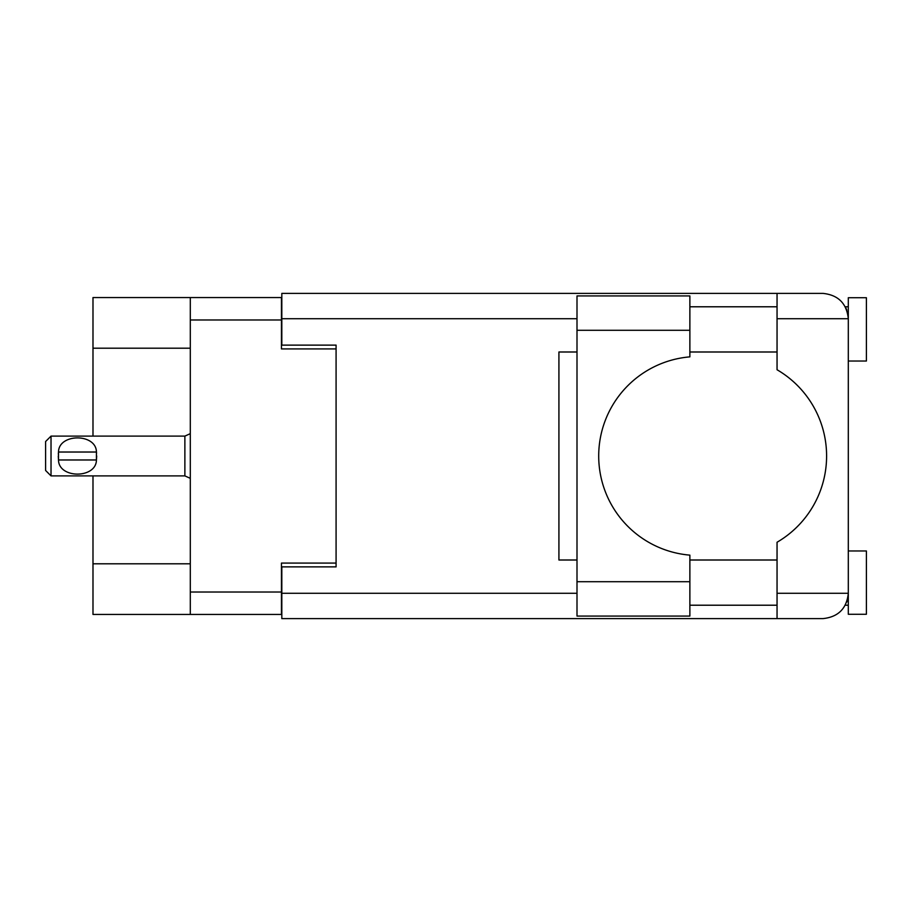 <?xml version="1.0" encoding="UTF-8"?>
<svg xmlns="http://www.w3.org/2000/svg" width="912" height="912" viewBox="0 0 912 912"><rect width="100%" height="100%" fill="white"/><g stroke="black" fill="none" stroke-linecap="round" stroke-linejoin="round"><path stroke-width="1.37" d="M190.3 348.202L92.99 348.202L92.99 297.551L281.455 297.551L281.455 348.92L336.083 348.92L336.083 345.124L336.083 566.876L281.819 566.876L281.819 593.279L577 593.279M336.083 566.876L336.083 563.08L281.455 563.08L281.455 614.449L92.99 614.449L92.99 563.798L190.3 563.798M92.99 348.202L92.99 436.107M92.99 475.893L92.99 563.798M190.3 614.449L190.3 297.551M689.871 330.292L689.871 356.866A99.476 99.476 0 0 0 598.705 456A99.476 99.476 0 0 0 689.871 555.134L689.871 616.067L577 616.067L577 295.933L689.871 295.933L689.871 330.292L577 330.292M846.735 309.932L845.321 306.785L848.308 306.785M281.819 593.279L281.819 618.61L822.989 618.61C838.265 616.991 846.701 608.555 848.308 593.279L848.308 297.734L866.4 297.734L866.4 361.038L848.308 361.038M848.308 550.962L866.4 550.962L866.4 614.266L848.308 614.266L848.308 593.279L847.829 598.215M689.871 605.215L777.047 605.215M689.871 560.002L777.047 560.002M689.871 351.998L777.047 351.998M689.871 306.785L777.047 306.785M777.047 318.721L777.047 293.39L822.989 293.39C838.265 295.009 846.701 303.445 848.308 318.721L777.047 318.721L777.047 369.748A99.841 99.841 0 0 1 777.047 542.252L777.047 593.279L848.308 593.279M336.083 345.124L281.819 345.124L281.819 293.39L777.047 293.39M577 560.002L558.919 560.002L558.919 351.998L577 351.998M777.047 618.61L777.047 593.279M845.321 306.785L847.818 313.717M846.758 602.034L847.818 598.283M51.026 436.107L45.6 441.533L45.6 470.467L51.026 475.893L51.026 436.107L184.874 436.107L190.3 433.656M58.311 454.176L58.505 452.021C58.664 433.223 96.273 433.177 96.433 452.021L96.558 453.07M58.265 456L58.505 459.979L58.505 452.021L96.433 452.021L96.433 459.979C96.284 478.8 58.642 478.8 58.505 459.979L96.433 459.979L96.683 456M190.3 592.013L281.455 592.013M281.455 319.987L190.3 319.987M577 318.721L281.819 318.721M689.871 581.708L577 581.708M190.3 478.344L184.874 475.893L184.874 436.107M845.321 605.215L848.308 605.215M184.874 475.893L51.026 475.893"/></g></svg>
